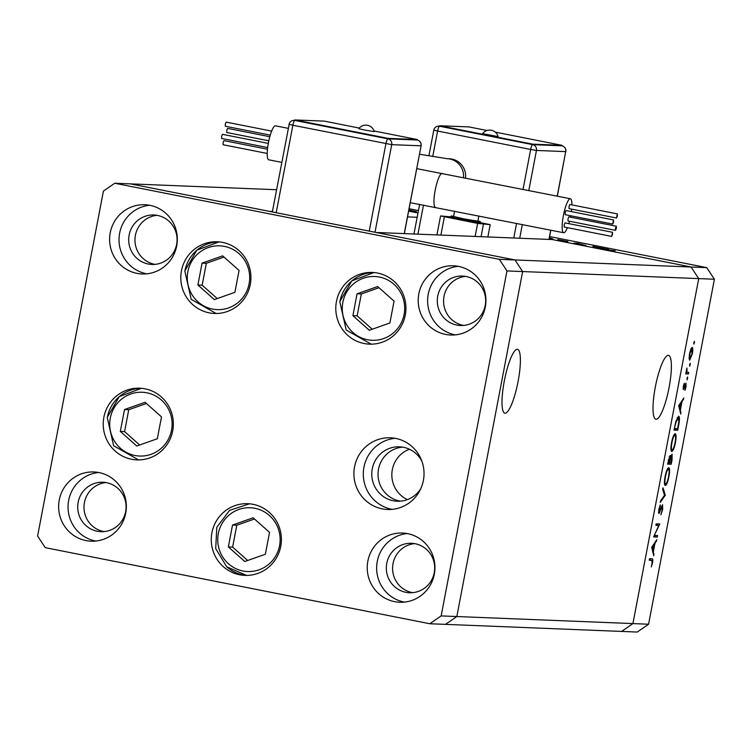 <?xml version="1.0" encoding="UTF-8"?>
<svg xmlns="http://www.w3.org/2000/svg" width="752" height="752" viewBox="0 0 752 752"><rect width="100%" height="100%" fill="white"/><g stroke="black" fill="none" stroke-linecap="round" stroke-linejoin="round"><path stroke-width="1.13" d="M378.529 469.098A27.222 26.602 -87.7 0 0 400.421 501.152A27.222 26.602 92.3 0 1 378.529 469.098A27.222 26.602 92.3 0 1 402.593 447.139A27.222 26.602 -87.7 0 0 378.529 469.098M409.417 449.235A27.222 26.602 -87.7 0 0 392.328 469.652A27.222 26.602 -87.7 0 0 407.396 499.61M656.101 419.278A32.562 6.806 101.2 0 0 668.97 388.098A32.562 6.806 101.2 0 0 668.519 355.358A32.562 6.806 101.2 0 0 668.293 355.329A32.562 6.806 101.2 0 0 655.424 386.509A32.562 6.806 101.2 0 0 655.876 419.249A32.562 6.806 101.2 0 0 656.101 419.278M505.09 413.224A32.562 6.806 101.2 0 0 517.968 382.054A32.562 6.806 101.2 0 0 517.517 349.313A32.562 6.806 101.2 0 0 517.291 349.285A32.562 6.806 101.2 0 0 504.413 380.456A32.562 6.806 101.2 0 0 504.874 413.205A32.562 6.806 101.2 0 0 505.09 413.224M499.328 259.327L114.755 183.244L103.409 191.083L37.6 536.063L45.242 547.653L429.806 623.746L441.161 615.907L506.97 270.927L499.328 259.327L514.998 259.957L522.64 271.557L514.998 259.957L691.079 267.007L552.212 239.54L376.132 232.481L514.998 259.957L130.434 183.873L269.301 211.35L272.44 211.472M417.172 217.272L407.537 216.886M417.99 212.976L408.637 211.133L417.99 212.976M114.755 183.244L276.586 189.73M429.806 623.746L445.485 624.367L456.831 616.537L522.64 271.557L456.831 616.537L445.485 624.367L637.245 632.056L648.591 624.216L714.4 279.236L698.721 278.607L632.921 623.587L621.566 631.426L632.921 623.587L648.591 624.216M549.167 238.929L691.079 267.007L698.721 278.607L632.921 623.587L441.161 615.907M506.97 270.927L698.721 278.607L691.079 267.007L706.758 267.637L714.4 279.236M654.738 535.424L657.615 535.537L657.323 537.06L653.667 536.919L658.743 525.479L655.866 525.357L656.158 523.834L659.814 523.984L654.296 535.33M662.578 504.761L662.644 509.659L660.858 514.8L662.268 509.64L662.286 506.284L658.874 513.616L658.818 509.395L660.303 504.883L659.147 512.093L662.615 504.761M665.304 495.201L660.237 502.468L660.547 500.832L664.505 495.277L662.709 489.496L663.02 487.86L665.304 495.201L664.43 495.032M665.182 485.51L665.323 485.538C664.232 485.031 664.148 482.06 665.069 476.627C666.216 471.1 667.438 468.111 668.716 467.659C669.797 468.186 669.872 471.184 668.942 476.646C667.795 482.098 666.592 485.059 665.323 485.538L665.238 485.529M671.668 451.491L671.809 451.529C670.728 451.021 670.643 448.051 671.555 442.618C672.702 437.091 673.924 434.092 675.202 433.65C676.283 434.177 676.358 437.175 675.428 442.637C674.29 448.089 673.078 451.05 671.809 451.529L671.724 451.51M680.776 414.098L678.699 405.666L683.85 397.968L681.885 402.085L680.419 409.802L680.776 414.098M694.444 342.696L693.87 344.096L693.833 342.668L694.406 341.267L694.444 342.696L693.852 342.583M689.64 360.18L689.095 358.45L689.556 353.694L690.9 348.994L692.178 347.33C692.949 347.725 693.006 349.887 692.329 353.807L689.678 360.18M690.242 364.72L689.669 366.121L689.631 364.692L690.214 363.291L690.242 364.72L689.65 364.598M688.719 372.456L688.428 373.979L685.758 373.876L686.924 367.991L686.952 372.108L688.719 372.456M686.397 371.996L687.826 372.419M687.619 378.453L687.046 379.854L687.018 378.425L687.591 377.025L687.619 378.453L687.037 378.331M683.418 389.602L683.314 386.425L684.301 383.266L683.69 388.07L685.956 383.106L686.031 386.782L684.997 390.316L685.683 384.639L683.418 389.602M678.577 416.204C679.695 416.57 679.733 419.494 678.708 424.965L677.702 430.229L674.046 430.088L675.86 421.261L678.671 416.223M670.126 455.411L670.53 457.404L672.081 454.17L672.091 459.641L671.207 464.238L667.55 464.097L670.154 455.421M653.742 555.813L651.664 547.381L656.825 539.682L654.851 543.809L653.385 551.517L653.742 555.813M651.975 558.821C652.792 558.379 652.971 559.723 652.501 562.834L651.298 566.923L652.134 562.731L651.646 560.343L649.211 560.24L649.502 558.717L652.191 558.839M585.968 245.434L573.889 243.169L577.884 243.375L585.949 245.528M557.89 239.625L567.892 241.514L557.815 239.578M563.116 241.007L562.505 240.725M549.392 237.745L553.011 239.033L549.355 237.961M409.088 208.746L418.441 210.598M549.618 236.551L706.758 267.637M408.862 209.949L416.439 211.65L408.759 210.344M608.65 249.467L596.9 247.718L592.886 246.346L608.65 249.467M615.145 250.792L607.973 249.908L615.145 250.792M408.787 210.297L415.048 211.472M414.925 211.453L408.853 209.996M596.204 247.248L602.145 248.423L596.157 247.464M691.887 348.853L689.885 353.722L690.016 358.666L691.99 353.807L691.887 348.853L691.041 348.684M686.275 372.353L686.059 373.509L688.428 373.979M683.107 387.957L683.69 388.07M685.081 384.516L685.683 384.639M683.098 388.878L683.935 389.047M682.835 399.481L683.54 399.622M681.19 401.953L681.885 402.085M679.629 409.643L680.419 409.802M680.306 412.275L681.096 412.434M681.359 402.875L679.385 405.817L680.193 408.956L681.359 402.875L680.654 402.743M678.699 405.685L679.385 405.817M679.413 408.797L680.193 408.956M675.55 428.602L675.324 429.759L677.702 430.229M675.324 429.759L674.112 429.712M674.704 428.574L677.618 428.687L678.821 421.872L678.285 417.736L676.039 422.154L674.347 428.499M677.223 417.52L678.36 417.745L677.223 417.52M674.911 435.173C673.867 435.605 672.88 438.068 671.95 442.561C671.179 447.045 671.226 449.517 672.1 449.997C673.134 449.574 674.121 447.13 675.042 442.684C675.832 438.153 675.785 435.652 674.911 435.173L673.895 434.976L674.911 435.173M669.054 462.621L668.838 463.777L671.207 464.238M668.838 463.777L667.626 463.721M670.06 457.319L670.53 457.404M668.613 460.515L668.218 462.583L669.393 462.63L669.835 456.934L668.255 460.44M669.167 456.802L669.835 456.934M669.957 461.634L669.769 462.649L671.122 462.706L671.799 455.703L669.6 461.559M670.088 458.353L670.605 458.457M671.104 455.562L671.799 455.703M668.425 469.182C667.381 469.615 666.394 472.077 665.454 476.571C664.693 481.054 664.74 483.536 665.614 484.006C666.648 483.583 667.626 481.139 668.556 476.693C669.346 472.171 669.299 469.662 668.425 469.182L667.409 468.985L668.425 469.182M664.505 495.267L665.266 495.418M661.6 506.152L662.286 506.284M661.337 506.792L661.807 506.876M658.489 512.469L659.607 512.685M659.73 506.171L660.265 506.275M658.498 511.962L659.147 512.093M655.161 535.443L654.945 536.59L657.323 537.06M654.945 536.59L653.742 536.543M655.941 524.99L658.743 525.479M657.53 523.89L659.748 524.332M657.361 523.881L656.816 525.093M655.8 541.196L656.505 541.337M654.155 543.668L654.851 543.809M652.595 551.357L653.385 551.517M653.272 553.989L654.061 554.149M654.325 544.598L652.351 547.531L653.168 550.671L654.325 544.598L653.62 544.457M651.664 547.4L652.351 547.531M652.379 550.511L653.168 550.671M650.311 558.755L650.424 560.08M364.88 130.096L358.798 128.677A8.761 8.761 0 0 1 374.299 131.628L364.88 130.096M617.373 215.974L617.336 213.888L616.518 218.014L617.373 215.974M617.336 213.888L569.856 204.497L569.001 206.546L569.038 208.624L616.518 218.014M613.557 222.028L613.519 219.941L612.701 224.068L613.557 222.028M613.519 219.941L566.04 210.551L565.184 212.6L565.222 214.677L612.701 224.068M612.532 234.361L612.495 232.283L611.677 236.41L612.532 234.361M612.495 232.283L565.025 222.893L564.169 224.933L564.207 227.019L611.677 236.41M616.349 228.307L616.311 226.23L615.465 228.27L615.503 230.356L616.349 228.307M616.311 226.23L568.841 216.839L567.986 218.879L568.023 220.966L615.503 230.356M571.915 204.901A17.324 3.619 101.2 0 0 570.392 198.763A17.324 3.619 101.2 0 0 570.27 198.754A17.324 3.619 101.2 0 0 563.427 215.335A17.324 3.619 101.2 0 0 563.671 232.744A17.324 3.619 101.2 0 0 563.784 232.763A17.324 3.619 101.2 0 0 567.412 227.649M568.803 223.635A17.324 3.619 101.2 0 0 569.48 221.248M570.439 217.149A17.324 3.619 101.2 0 0 570.712 215.768M571.388 211.613A17.324 3.619 101.2 0 0 571.67 209.141M359.296 128.066L324.197 121.119L294.934 119.944L294.84 120.433L387.9 138.847L417.163 140.013A4.944 4.841 92.3 0 1 420.979 145.813L391.717 144.647L375.004 232.265M294.934 119.944L387.994 138.359L387.9 138.847A4.944 4.841 -87.7 0 1 391.717 144.647L292.876 125.255L276.191 212.713M387.994 138.359L417.257 139.534L374.092 130.989M417.257 139.534L417.163 140.013A4.944 1.034 -78.8 0 1 417.191 140.022L417.163 140.013A4.944 4.944 0 0 1 421.092 145.803L420.988 145.747M498.125 136.591L482.624 133.64A8.761 8.761 0 0 1 498.125 136.591M270.259 135.125L225.309 126.233L225.271 124.146L226.126 122.106L271.632 131.111M268.812 140.812L226.775 132.493L226.737 130.416L227.593 128.366L269.808 136.723M267.214 153.455L223.109 144.732L223.071 142.645L223.927 140.605L267.468 149.216M267.656 147.571L221.643 138.462L221.605 136.385L222.46 134.335L268.304 143.406M268.849 159.819A17.324 3.619 -78.8 0 1 268.737 159.8A17.324 3.619 -78.8 0 1 268.492 142.382A17.324 3.619 -78.8 0 1 275.335 125.8A17.324 3.619 -78.8 0 1 275.458 125.819A17.324 3.619 -78.8 0 1 275.57 125.847M465.544 178.017A17.324 16.929 -87.7 0 0 449.414 158.794L447.365 158.719A17.324 16.929 -87.7 0 1 463.486 177.613M453.616 216.256A14.843 0.47 10.8 0 0 451.482 216.012A14.843 0.47 10.8 0 0 451.134 216.05L450.956 217.018A14.843 0.47 10.8 0 0 463.918 219.969A14.843 0.47 10.8 0 0 479.776 222.62A14.843 0.47 10.8 0 0 480.124 222.583L480.302 221.614A14.843 0.47 10.8 0 0 477.924 220.891M451.134 216.05A14.843 0.47 10.8 0 0 464.097 219.001A14.843 0.47 10.8 0 0 479.964 221.652A14.843 0.47 10.8 0 0 480.302 221.614M454.584 211.171L453.569 216.51L464.369 218.973L477.877 221.154L478.864 215.965M476.336 222.188L462.828 220.186L454.622 218.042M479.955 222.62L490.201 224.651L487.86 236.955M490.201 224.651L477.623 223.4L440.569 215.937L450.974 216.886M487.042 130.5L468.928 126.919L439.666 125.744L439.572 126.233L532.632 144.638L561.923 145.822A4.944 1.034 101.2 0 0 561.894 145.813L561.988 145.324L495.267 132.126M439.666 125.744L532.726 144.158L561.988 145.324M532.726 144.158L532.632 144.638A4.944 1.034 101.2 0 0 530.658 149.46L437.608 131.045L432.738 156.548M377.654 286.531L357.059 293.797L352.895 315.661L369.307 330.26L389.893 322.984L394.067 301.12L377.654 286.531M378.999 287.725L361.327 293.966L357.153 315.84L372.221 329.226M357.153 315.84L352.895 315.661M361.327 293.966L357.059 293.797M214.311 299.597L234.906 292.321L239.07 270.457L222.658 255.859L202.072 263.134L197.898 284.999L214.311 299.597M224.002 257.062L206.33 263.303L202.156 285.168L217.225 298.563M202.156 285.168L197.898 284.999M206.33 263.303L202.072 263.134M145.08 402.282L124.494 409.558L120.32 431.422L136.742 446.011L157.328 438.745L161.501 416.881L145.08 402.282M146.433 403.486L128.761 409.727L124.588 431.592L139.656 444.987M124.588 431.592L120.32 431.422M128.761 409.727L124.494 409.558M232.528 525.056L228.354 546.92L244.776 561.509L265.362 554.243L269.536 532.378L253.114 517.78L232.528 525.056L236.786 525.225L232.622 547.089L247.69 560.484M254.467 518.983L236.786 525.225M232.622 547.089L228.354 546.92M421.928 461.314A27.222 26.602 -87.7 0 0 399.462 446.82A27.222 26.602 -87.7 0 0 372.259 468.853A27.222 26.602 -87.7 0 0 397.282 501.217A27.222 26.602 -87.7 0 0 420.838 488.565M250.294 284.435A35.88 35.071 92.3 0 1 214.433 313.471A35.88 35.071 92.3 0 1 181.448 270.814A35.88 35.071 92.3 0 1 217.309 241.768A35.88 35.071 92.3 0 1 250.294 284.435M405.29 315.097A35.88 35.071 92.3 0 1 369.429 344.143A35.88 35.071 92.3 0 1 336.445 301.477A35.88 35.071 92.3 0 1 372.306 272.44A35.88 35.071 92.3 0 1 405.29 315.097M395.091 438.303A35.88 35.071 -87.7 0 0 363.949 467.208A35.88 35.071 -87.7 0 0 392.243 509.358M423.385 480.453A35.88 35.071 92.3 0 1 387.534 509.489A35.88 35.071 92.3 0 1 354.549 466.832A35.88 35.071 92.3 0 1 390.401 437.786A35.88 35.071 92.3 0 1 423.385 480.453M280.75 546.347A35.88 35.071 92.3 0 1 244.898 575.393A35.88 35.071 92.3 0 1 211.914 532.736A35.88 35.071 92.3 0 1 247.765 503.69A35.88 35.071 92.3 0 1 280.75 546.347M172.716 430.858A35.88 35.071 92.3 0 1 136.864 459.895A35.88 35.071 92.3 0 1 103.879 417.238A35.88 35.071 92.3 0 1 139.731 388.192A35.88 35.071 92.3 0 1 172.716 430.858M110.234 232.772A34.639 33.859 -87.7 0 0 142.081 273.963A34.639 33.859 -87.7 0 0 176.701 245.923A34.639 33.859 -87.7 0 0 144.854 204.732A34.639 33.859 -87.7 0 0 110.234 232.772M149.545 205.258A34.639 33.859 -87.7 0 0 119.643 233.148A34.639 33.859 -87.7 0 0 146.8 273.813M367.86 561.067A34.639 33.859 -87.7 0 0 399.707 602.258A34.639 33.859 -87.7 0 0 434.327 574.218A34.639 33.859 -87.7 0 0 402.48 533.027A34.639 33.859 -87.7 0 0 367.86 561.067M407.17 533.553A34.639 33.859 -87.7 0 0 377.269 561.443A34.639 33.859 -87.7 0 0 404.426 602.108M59.258 500.005A34.639 33.859 -87.7 0 0 91.105 541.196A34.639 33.859 -87.7 0 0 125.725 513.155A34.639 33.859 -87.7 0 0 93.878 471.965A34.639 33.859 -87.7 0 0 59.258 500.005M98.568 472.491A34.639 33.859 -87.7 0 0 68.667 500.381A34.639 33.859 -87.7 0 0 95.824 541.055M418.836 293.825A34.639 33.859 -87.7 0 0 450.692 335.016A34.639 33.859 -87.7 0 0 485.313 306.976A34.639 33.859 -87.7 0 0 453.465 265.794A34.639 33.859 -87.7 0 0 418.836 293.825M458.147 266.311A34.639 33.859 -87.7 0 0 428.245 294.211A34.639 33.859 -87.7 0 0 455.402 334.875M485.219 305.481A24.741 24.186 92.3 0 1 460.487 325.503A24.741 24.186 92.3 0 1 437.739 296.081A24.741 24.186 92.3 0 1 462.471 276.059A24.741 24.186 92.3 0 1 485.219 305.481M465.601 276.388A24.741 24.186 -87.7 0 0 444.009 296.335A24.741 24.186 -87.7 0 0 463.636 325.419M78.161 502.261A24.741 24.186 -87.7 0 0 100.909 531.683A24.741 24.186 -87.7 0 0 125.64 511.661A24.741 24.186 -87.7 0 0 102.892 482.239A24.741 24.186 -87.7 0 0 78.161 502.261M104.049 531.598A24.741 24.186 92.3 0 1 84.431 502.515A24.741 24.186 92.3 0 1 106.013 482.568M386.763 563.323A24.741 24.186 -87.7 0 0 409.511 592.745A24.741 24.186 -87.7 0 0 434.242 572.714A24.741 24.186 -87.7 0 0 411.494 543.292A24.741 24.186 -87.7 0 0 386.763 563.323M412.651 592.661A24.741 24.186 92.3 0 1 393.033 563.568A24.741 24.186 92.3 0 1 414.615 543.63M176.617 244.419A24.741 24.186 92.3 0 1 151.885 264.45A24.741 24.186 92.3 0 1 129.137 235.028A24.741 24.186 92.3 0 1 153.869 214.997A24.741 24.186 92.3 0 1 176.617 244.419M156.989 215.335A24.741 24.186 -87.7 0 0 135.407 235.282A24.741 24.186 -87.7 0 0 155.025 264.366M442.317 173.43A17.324 3.619 101.2 0 0 442.204 173.402A17.324 3.619 101.2 0 0 442.082 173.392A17.324 3.619 101.2 0 0 435.182 190.247A17.324 3.619 101.2 0 0 435.483 207.383A17.324 3.619 101.2 0 0 435.596 207.402M369.241 231.118L385.926 143.66A4.944 1.034 -78.8 0 1 387.9 138.847M404.238 233.609L421.092 145.803L404.341 233.618M292.876 125.255A4.944 1.034 -78.8 0 1 294.84 120.433A4.944 4.841 92.3 0 0 294.117 120.348A4.944 4.944 0 0 0 289.059 124.362L292.876 125.255M289.172 124.353L272.346 211.951M513.776 237.999L516.549 223.429M523.044 189.401L530.658 149.46L536.458 150.438L528.806 190.538M423.479 205.08L417.933 234.154M548.969 239.409L550.727 230.187M557.213 196.159L565.711 151.613L536.458 150.438A4.944 4.841 92.3 0 0 532.632 144.638M522.311 224.566L519.707 238.234M444.385 216.82L440.907 235.075M477.623 223.4L475.132 236.448M483.414 224.378L481.064 236.683M433.904 130.152L437.608 131.045A4.944 1.034 101.2 0 1 439.572 126.233A4.944 4.841 -87.7 0 0 438.848 126.148A4.944 4.944 0 0 0 433.791 130.162L428.884 155.89M561.96 145.832A4.944 1.034 101.2 0 0 561.923 145.822A4.944 4.944 0 0 1 565.824 151.603L565.73 151.547M561.894 145.813A4.944 4.841 -87.7 0 1 565.711 151.613L557.326 196.178M404.106 314.449A31.922 31.199 -87.7 0 0 379.459 277.056A31.922 31.199 -87.7 0 0 342.856 302.332A31.922 31.199 -87.7 0 0 367.502 339.735A31.922 31.199 -87.7 0 0 404.106 314.449M339.895 301.618A35.88 35.071 92.3 0 1 374.026 272.553L351.833 280.881L339.801 301.627L346.193 330.006L371.159 344.162M187.859 271.669A31.922 31.199 -87.7 0 0 212.506 309.063A31.922 31.199 -87.7 0 0 249.109 283.786A31.922 31.199 -87.7 0 0 224.463 246.393A31.922 31.199 -87.7 0 0 187.859 271.669M184.898 270.955A35.88 35.071 92.3 0 1 219.029 241.881L196.836 250.209L184.813 270.964L191.196 299.343L216.162 313.499M171.531 430.21A31.922 31.199 -87.7 0 0 146.894 392.807A31.922 31.199 -87.7 0 0 110.29 418.093A31.922 31.199 -87.7 0 0 134.937 455.486A31.922 31.199 -87.7 0 0 171.531 430.21M107.329 417.369A35.88 35.071 92.3 0 1 141.461 388.305L119.267 396.633L107.235 417.379L113.627 445.767L138.584 459.923M269.432 515.534A31.922 31.199 -87.7 0 0 225.412 518.73A31.922 31.199 -87.7 0 0 228.458 563.756A31.922 31.199 -87.7 0 0 272.478 560.56A31.922 31.199 -87.7 0 0 269.432 515.534M249.485 503.802L229.557 510.364L216.802 527.293L215.711 548.593L226.662 566.754L246.618 575.421A35.88 35.071 92.3 0 1 226.747 566.782M687.431 372.372L686.416 372.174M570.392 198.763L416.74 168.645M563.671 232.744L410.244 202.683M294.859 120.376L294.117 120.348M447.318 158.719L419.494 154.207M281.803 162.385L268.737 159.8M440.569 215.937L436.95 234.915M288.298 128.357L275.458 125.819M419.635 204.365L413.976 234.004M439.591 126.176L438.848 126.148M550.831 230.206L549.073 239.409"/></g></svg>
